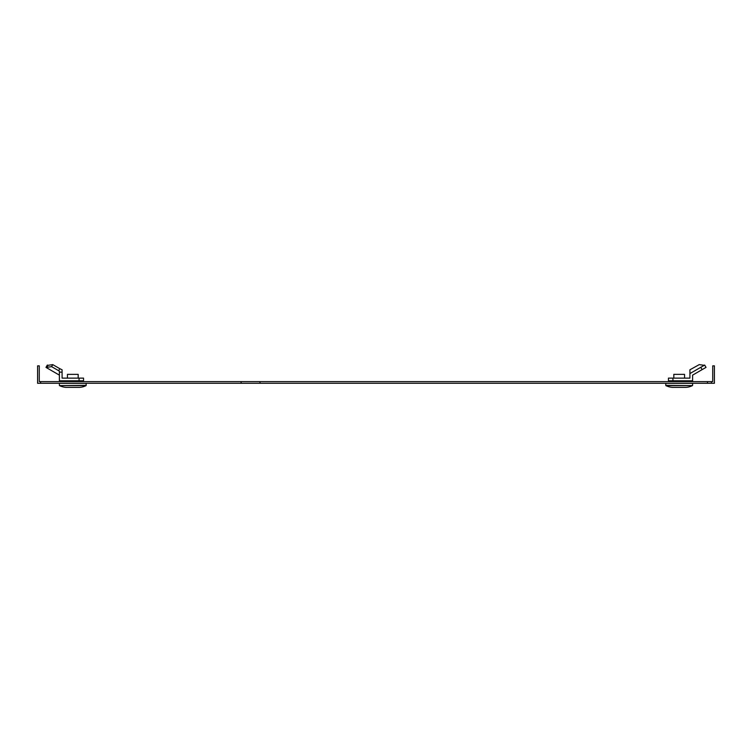 <?xml version="1.0" encoding="UTF-8"?>
<svg xmlns="http://www.w3.org/2000/svg" width="752" height="752" viewBox="0 0 752 752"><rect width="100%" height="100%" fill="white"/><g stroke="black" fill="none" stroke-linecap="round" stroke-linejoin="round"><path stroke-width="1.13" d="M40.617 381.612L712.727 381.612L712.727 365.848L714.4 365.848L714.4 383.285L711.383 383.285L711.383 381.612L711.383 383.285L37.6 383.285L37.6 365.848L39.273 365.848L39.273 381.612L40.617 381.612L40.617 383.285M672.937 378.124L668.453 378.124L668.453 380.803L672.937 380.803L672.937 378.124L689.913 378.124L689.913 373.584L700.789 367.305L702.133 369.627L692.601 375.135L692.601 380.803L672.937 380.803M700.789 367.305L704.671 365.058L706.015 367.39L702.133 369.627M689.913 373.584L689.913 369.787L699.238 364.626L704.257 365.303M692.601 385.381L692.601 383.351L665.774 383.351L665.774 385.381L692.451 385.616A16.77 16.77 0 0 1 685.909 387.374L672.457 387.374L685.909 387.374M672.457 387.374A16.77 16.77 0 0 1 665.915 385.616L665.774 385.381M687.037 381.612L687.037 380.803M671.339 381.612L671.339 380.803M673.82 378.124L673.82 374.364L684.555 374.364L684.555 378.124M79.063 378.124L83.547 378.124L83.547 380.803L59.399 380.803L59.399 371.187L59.399 372.155L62.087 372.155L62.087 378.124L79.063 378.124L79.063 380.803M48.025 365.463L47.517 365.171L46.398 367.625L45.985 367.39L47.329 365.058L48.109 365.312L46.398 367.625L59.399 375.135M52.762 364.626L51.597 366.638L58.637 370.698L59.803 368.687L52.762 364.626L48.109 365.312M51.597 366.638L46.953 367.324M59.803 368.687L62.087 369.787L62.087 372.155M58.637 370.698L59.399 371.187M59.399 385.381L59.399 383.351L86.226 383.351L86.085 385.616A16.77 16.77 0 0 1 79.543 387.374L66.091 387.374A16.77 16.77 0 0 1 59.549 385.616L86.226 385.381M66.091 387.374L79.543 387.374M64.963 381.612L64.963 380.803M80.661 381.612L80.661 380.803M67.445 378.124L67.445 374.364L78.18 374.364L78.18 378.124M241.11 381.612L241.11 383.285M259.995 381.612L259.995 383.285M707.453 381.612L707.453 383.285M665.915 385.616L692.451 385.616M59.549 385.616L86.085 385.616"/></g></svg>
